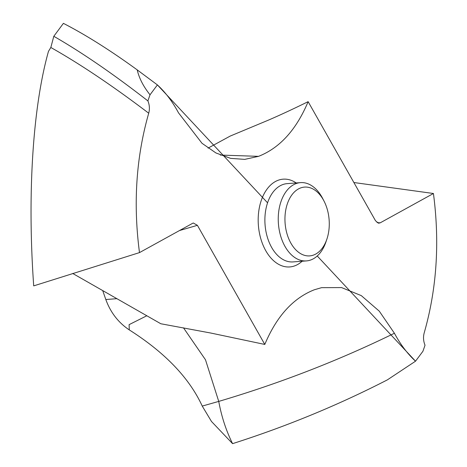 <?xml version="1.0" encoding="UTF-8"?>
<svg xmlns="http://www.w3.org/2000/svg" width="467" height="467" viewBox="0 0 467 467"><rect width="100%" height="100%" fill="white"/><g stroke="black" fill="none" stroke-linecap="round" stroke-linejoin="round"><path stroke-width="0.7" d="M377.05 222.561L380.191 222.847L433.434 193.496C439.861 242.478 436.779 288.945 424.199 332.883C423.084 337.063 423.359 341.161 425.023 345.189A241.001 154.268 -94.3 0 1 422.898 351.318L415.525 361.189C407.469 353.776 400.429 344.465 394.411 333.251L379.297 311.185L361.271 295.605L341.57 287.579L321.559 287.666L314.384 289.756C293.13 298.098 276.598 316.328 264.795 344.436L197.407 225.327L193.309 223.004L192.731 223.255L139.487 252.606C133.066 203.618 136.142 157.157 148.722 113.218C149.837 109.039 149.563 104.935 147.899 100.913A241.001 154.268 -94.3 0 1 150.03 94.783L157.402 84.912C165.458 92.326 172.492 101.637 178.517 112.851L202.024 143.305L215.941 152.966L230.616 158.366L244.726 159.375L258.543 156.346C279.791 147.998 296.323 129.773 308.132 101.666L375.521 220.768L378.422 223.162M232.584 443.65C286.493 426.441 338.09 405.181 387.365 379.869C338.09 405.181 286.493 426.441 232.584 443.644L211.481 421.473L202.24 406.074C189.328 377.972 165.003 352.579 129.271 329.895C118.355 322.609 110.539 312.487 105.816 299.522L102.711 290.585L105.816 299.522C110.539 312.487 118.355 322.609 129.271 329.895C165.003 352.579 189.328 377.972 202.24 406.074L211.481 421.473L232.584 443.65C226.168 430.796 221.551 416.716 218.743 401.41C280.276 383.162 338.832 360.442 394.411 333.251M415.525 361.189L387.365 379.869L415.525 361.189L317.239 255.992M380.191 222.847L378.638 223.197M183.478 327.822L205.486 359.777L218.743 401.41L202.24 406.074M129.271 329.895L129.108 324.647L146.819 315.762M72.677 273.446L160.823 323.754L210.693 333.018L264.795 344.436M139.487 252.606L33.706 285.88C27.296 195.597 32.544 107.982 48.475 51.347L50.833 47.482C80.09 63.973 112.722 85.887 148.722 113.218M50.833 47.482L53.804 36.286L63.401 23.356C85.689 34.815 110.294 50.325 137.21 69.881L157.402 84.912L267.562 202.818M433.434 193.496L353.881 182.527M208.089 148.109L230.196 136.078L268.274 120.188C280.212 115.04 293.498 108.869 308.132 101.666M63.401 23.356L63.401 23.35C85.689 34.815 110.294 50.325 137.21 69.881C139.143 78.246 143.416 86.547 150.03 94.783M53.804 36.286C82.151 52.602 113.516 74.142 147.899 100.913M326.888 239.127L325.972 241.836A39.251 25.125 -94.3 0 1 320.683 252.192A39.251 25.125 -94.3 0 1 306.422 260.907A39.251 25.125 -94.3 0 1 280.579 235.753A39.251 25.125 -94.3 0 1 286.253 191.342A39.251 25.125 -94.3 0 1 300.514 182.626A39.251 25.125 -94.3 0 1 322.709 198.545L324.022 201.084A34.494 22.077 -94.3 0 1 326.888 239.127A34.494 22.077 -94.3 0 1 322.236 248.228A34.494 22.077 -94.3 0 1 290.906 243.196A34.494 22.077 -94.3 0 1 291.986 194.757A34.494 22.077 -94.3 0 1 324.022 201.084M137.21 69.881L157.402 84.912M296.212 182.953A44.009 28.166 85.7 0 0 267.165 188.942A44.009 28.166 85.7 0 0 264.269 247.843A44.009 28.166 85.7 0 0 302.12 261.228M116.896 298.682L105.816 299.522M258.543 156.346L220.342 155.067M179.526 230.535L197.407 225.327M300.514 182.626L287.152 183.636A39.251 25.125 85.7 0 0 272.891 192.351A39.251 25.125 85.7 0 0 267.223 236.763A39.251 25.125 85.7 0 0 293.06 261.911L306.422 260.907"/></g></svg>
